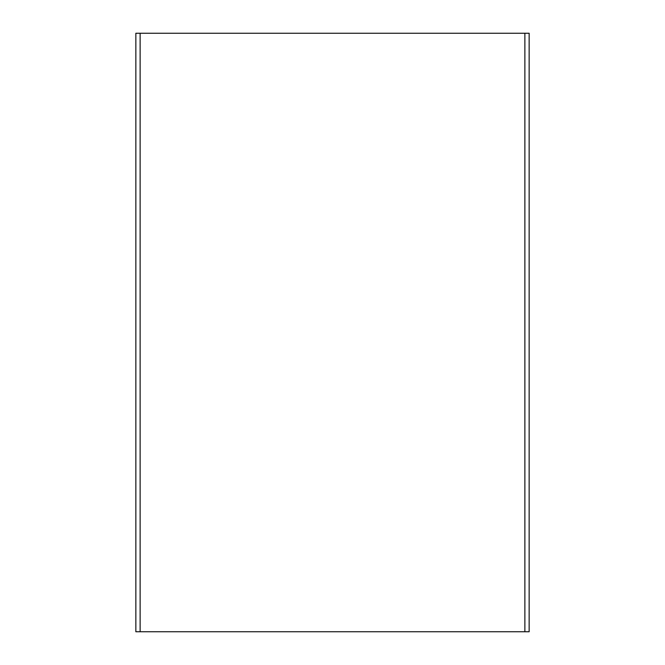 <?xml version="1.0" encoding="UTF-8"?>
<svg xmlns="http://www.w3.org/2000/svg" width="665" height="665" viewBox="0 0 665 665"><rect width="100%" height="100%" fill="white"/><g stroke="black" fill="none" stroke-linecap="round" stroke-linejoin="round"><path stroke-width="1" d="M140.124 33.25L135.851 33.25L135.851 631.75L529.149 631.75L529.149 33.25L140.124 33.25L140.124 631.75M524.876 631.75L524.876 33.25"/></g></svg>
